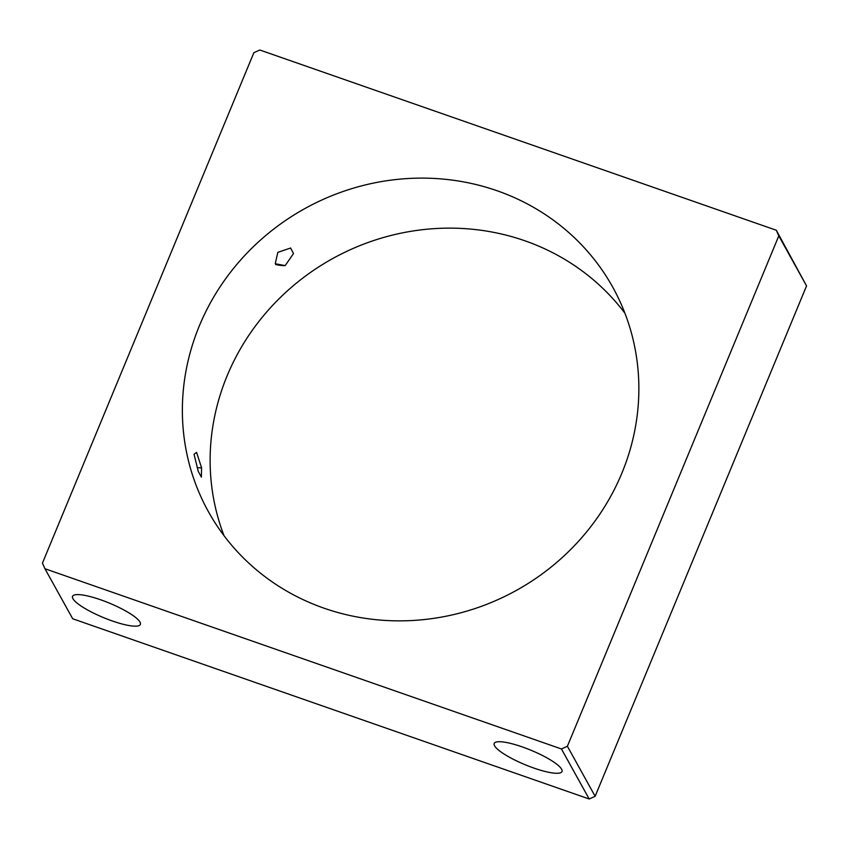 <?xml version="1.0" encoding="UTF-8"?>
<svg xmlns="http://www.w3.org/2000/svg" width="849" height="849" viewBox="0 0 849 849"><rect width="100%" height="100%" fill="white"/><g stroke="black" fill="none" stroke-linecap="round" stroke-linejoin="round"><path stroke-width="1.27" d="M285.179 265.588L275.246 263.763L277.835 252.344L290.602 248.025L293.51 253.522L285.179 265.588A36.698 7.811 22.5 0 1 275.702 264.57M194.039 454.257L196.565 452.39L201.574 467.82L201.383 477.096L198.284 471.45L194.039 454.257M197.117 467.587A36.698 7.811 -157.5 0 0 201.574 467.82M112.344 620.98A36.698 7.811 -157.5 0 0 140.361 624.418A36.698 7.811 -157.5 0 0 100.575 599.765A36.698 7.811 -157.5 0 0 72.558 596.338A36.698 7.811 -157.5 0 0 112.344 620.98M533.979 768.101A36.698 7.811 -157.5 0 0 561.996 771.539A36.698 7.811 -157.5 0 0 522.209 746.897A36.698 7.811 -157.5 0 0 494.192 743.459A36.698 7.811 -157.5 0 0 533.979 768.101M224.04 535.73A231.236 218.246 151 0 1 280.043 297.787A231.236 218.246 151 0 1 524.841 240.766A231.236 218.246 151 0 1 624.96 313.27M497.089 190.749A231.236 218.246 151 0 1 612.819 287.302A231.236 218.246 151 0 1 579.411 540.293A231.236 218.246 151 0 1 324.159 608.234A231.236 218.246 151 0 1 208.419 511.682A231.236 218.246 151 0 1 241.827 258.68A231.236 218.246 151 0 1 497.089 190.749M44.944 568.734L42.45 563.099L253.862 52.702L259.805 50.006L776.304 230.238L806.55 285.901L595.138 796.298L589.195 798.994L72.696 618.762L44.944 568.734L561.444 748.967L567.387 746.271L595.138 796.298M589.195 798.994L561.444 748.967M806.55 285.901L778.798 235.873L567.387 746.271M778.798 235.873L776.304 230.238"/></g></svg>
